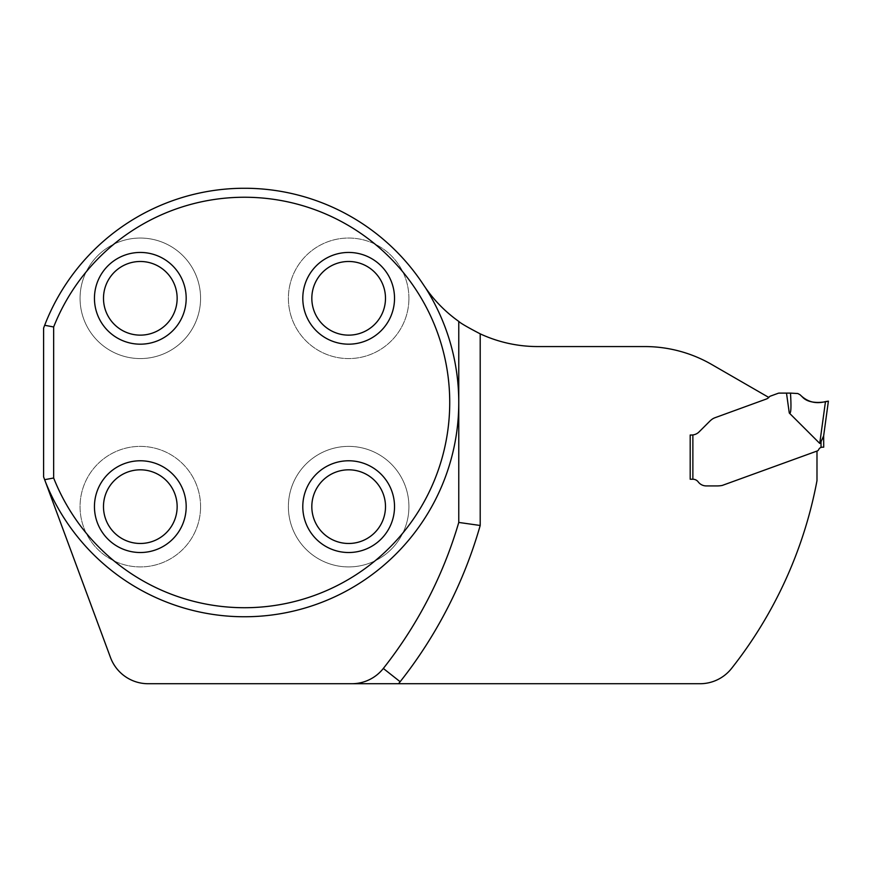 <?xml version="1.0" encoding="UTF-8"?>
<svg xmlns="http://www.w3.org/2000/svg" width="872" height="872" viewBox="0 0 872 872"><rect width="100%" height="100%" fill="white"/><g stroke="black" fill="none" stroke-linecap="round" stroke-linejoin="round"><path stroke-width="0.65" stroke-dasharray="4.36 3.27" d="M351.808 683.724A40.177 40.177 0 0 0 383.331 668.453A431.237 431.237 0 0 0 458.77 522.437L458.77 321.408M425.438 287.706A214.283 214.283 0 0 1 284.915 612.907A214.283 214.283 0 0 1 45.464 481.878M200.582 506.643A60.266 60.266 0 0 0 110.188 454.454A60.266 60.266 0 0 0 110.188 558.843A60.266 60.266 0 0 0 200.582 506.643A60.266 60.266 0 0 1 110.188 558.843A60.266 60.266 0 0 1 110.188 454.454A60.266 60.266 0 0 1 200.582 506.643M200.582 298.311A60.266 60.266 0 0 1 110.188 350.5A60.266 60.266 0 0 1 110.188 246.122A60.266 60.266 0 0 1 200.582 298.311A60.266 60.266 0 0 1 110.188 350.5A60.266 60.266 0 0 1 110.188 246.122A60.266 60.266 0 0 1 200.582 298.311M408.924 506.643A60.266 60.266 0 0 1 318.52 558.843A60.266 60.266 0 0 1 318.52 454.454A60.266 60.266 0 0 1 408.924 506.643A60.266 60.266 0 0 1 318.52 558.843A60.266 60.266 0 0 1 318.52 454.454A60.266 60.266 0 0 1 408.924 506.643M408.924 298.311A60.266 60.266 0 0 0 318.52 246.122A60.266 60.266 0 0 0 318.52 350.5A60.266 60.266 0 0 0 408.924 298.311A60.266 60.266 0 0 1 318.52 350.5A60.266 60.266 0 0 1 318.52 246.122A60.266 60.266 0 0 1 408.924 298.311M786.49 393.108L789.28 413.012C790.991 414.451 791.394 407.813 790.49 393.108L779.176 393.108A2.681 2.681 0 0 0 778.249 393.261L770.39 396.128A2.681 2.681 0 0 0 769.224 396.967A6.573 6.573 0 0 1 766.346 399.027A6.573 6.573 0 0 0 768.799 397.447L711.759 364.518A133.928 133.928 0 0 0 644.8 346.565L537.762 346.565A136.599 136.599 0 0 1 423.563 284.926A214.218 214.218 0 0 0 246.885 188.276L242.089 188.276A214.218 214.218 0 0 0 43.6 328.101L43.6 476.853L110.482 657.488A40.177 40.177 0 0 0 148.153 683.724L700.009 683.724A40.177 40.177 0 0 0 731.543 668.453A431.237 431.237 0 0 0 816.988 480.646L816.988 451.064L723.422 485.115L817.533 450.857A1.472 1.472 0 0 0 818.307 450.214L818.895 449.2A4.022 4.022 0 0 1 821.032 447.412L823.713 447.183L823.713 435.357L823.103 437.613M766.346 399.027L715.084 417.688A13.396 13.396 0 0 0 712.762 418.789L712.032 419.279L712.762 418.789A13.396 13.396 0 0 1 715.084 417.688L766.346 399.027M709.568 421.427A17.68 13.396 135 0 1 712.032 419.279A17.68 13.396 135 0 0 709.568 421.427L699.104 431.88A10.715 10.715 0 0 1 692.869 434.943L691.529 435.019A10.715 10.715 0 0 0 699.104 431.88L709.568 421.427M691.529 435.019L690.188 435.019L690.188 479.229L692.869 479.229A6.693 6.693 0 0 1 698.221 481.9A6.693 6.693 0 0 0 692.869 479.229L690.188 479.229L690.188 435.019L691.529 435.019M698.221 481.9A10.05 10.05 0 0 0 706.266 485.922L717.046 485.922A19.555 13.396 0 0 0 722.223 485.442L723.422 485.115L722.223 485.442A19.555 13.396 0 0 1 717.046 485.922L706.266 485.922A10.05 10.05 0 0 1 698.221 481.9M177.147 506.643A36.831 36.831 0 0 1 121.906 538.547A36.831 36.831 0 0 1 121.906 474.75A36.831 36.831 0 0 1 177.147 506.643M177.147 298.311A36.831 36.831 0 0 1 121.906 330.205A36.831 36.831 0 0 1 121.906 266.418A36.831 36.831 0 0 1 177.147 298.311M385.489 298.311A36.831 36.831 0 0 1 330.237 330.205A36.831 36.831 0 0 1 330.237 266.418A36.831 36.831 0 0 1 385.489 298.311M385.489 506.643A36.831 36.831 0 0 1 330.237 538.547A36.831 36.831 0 0 1 330.237 474.75A36.831 36.831 0 0 1 385.489 506.643M789.28 413.012L819.745 443.412L821.032 441.679L821.032 447.412M821.991 439.608L821.032 441.679M790.49 393.108L797.836 393.534L800.147 394.82C807.2 401.916 815.647 404.183 825.468 401.6L819.745 443.412M692.869 479.229L692.869 434.943"/><path stroke-width="1.31" d="M458.77 522.437L458.77 321.408A136.599 136.599 0 0 1 425.438 287.706A214.283 214.283 0 0 1 341.998 593.287A214.283 214.283 0 0 1 45.464 481.878L110.482 657.488A40.177 40.177 0 0 0 148.153 683.724L351.808 683.724A40.177 40.177 0 0 0 383.331 668.453A431.237 431.237 0 0 0 458.77 522.437L480.2 525.478L480.2 333.845A136.599 136.599 0 0 0 537.762 346.565L644.8 346.565A133.928 133.928 0 0 1 711.759 364.518L768.799 397.447A6.573 6.573 0 0 1 766.346 399.027L715.084 417.688A13.396 13.396 0 0 0 712.762 418.789A13.396 13.396 0 0 1 715.084 417.688L766.346 399.027A6.573 6.573 0 0 0 769.224 396.967A2.681 2.681 0 0 1 770.39 396.128L778.249 393.261A2.681 2.681 0 0 1 779.176 393.108L790.49 393.108C791.394 407.813 790.991 414.451 789.28 413.012L786.49 393.108M822.372 447.183L823.713 447.183L823.648 435.869L828.4 401.142L825.468 401.6L819.745 443.412L821.032 441.679L821.032 447.412L822.372 447.183L821.032 447.412A4.022 4.022 0 0 0 818.895 449.2L818.307 450.214A1.472 1.472 0 0 1 817.533 450.857L722.223 485.442A19.555 13.396 0 0 1 717.046 485.922L706.266 485.922A10.05 10.05 0 0 1 698.221 481.9A10.05 10.05 0 0 0 706.266 485.922L717.046 485.922A19.555 13.396 0 0 0 722.223 485.442L816.988 451.064L816.988 480.646A431.237 431.237 0 0 1 731.543 668.453A40.177 40.177 0 0 1 700.009 683.724L351.808 683.724M698.221 481.9A6.693 6.693 0 0 0 692.869 479.229L690.188 479.229L690.188 435.019L690.188 479.229L692.869 479.229A6.693 6.693 0 0 1 698.221 481.9M691.529 435.019L690.188 435.019L691.529 435.019A10.715 10.715 0 0 0 699.104 431.88L709.568 421.427L699.104 431.88A10.715 10.715 0 0 1 692.869 434.943L691.529 435.019M709.568 421.427A17.68 13.396 135 0 1 712.032 419.279L712.762 418.789L712.032 419.279A17.68 13.396 135 0 0 709.568 421.427M480.2 333.845C467.686 327.327 460.536 323.185 458.77 321.408M45.464 481.878L44.646 479.687L53.65 477.998A205.236 205.236 0 0 0 368.562 565.972A205.236 205.236 0 0 0 368.562 238.993A205.236 205.236 0 0 0 53.65 326.967L44.668 325.278A214.218 214.218 0 0 1 242.089 188.276L246.885 188.276A214.218 214.218 0 0 1 423.563 284.926L425.438 287.706M302.791 506.643A45.867 45.867 0 0 0 348.658 552.521A45.867 45.867 0 0 0 394.526 506.643A45.867 45.867 0 0 0 348.658 460.776A45.867 45.867 0 0 0 302.791 506.643M302.791 298.311A45.867 45.867 0 0 1 348.658 252.444A45.867 45.867 0 0 1 394.526 298.311A45.867 45.867 0 0 1 348.658 344.178A45.867 45.867 0 0 1 302.791 298.311M94.449 506.643A45.867 45.867 0 0 1 140.316 460.776A45.867 45.867 0 0 1 186.183 506.643A45.867 45.867 0 0 1 140.316 552.521A45.867 45.867 0 0 1 94.449 506.643M94.449 298.311A45.867 45.867 0 0 0 140.316 344.178A45.867 45.867 0 0 0 186.183 298.311A45.867 45.867 0 0 0 140.316 252.444A45.867 45.867 0 0 0 94.449 298.311M53.65 326.967L53.65 477.998M177.147 506.643A36.831 36.831 0 0 1 121.906 538.547A36.831 36.831 0 0 1 121.906 474.75A36.831 36.831 0 0 1 177.147 506.643M177.147 298.311A36.831 36.831 0 0 1 121.906 330.205A36.831 36.831 0 0 1 121.906 266.418A36.831 36.831 0 0 1 177.147 298.311M385.489 298.311A36.831 36.831 0 0 1 330.237 330.205A36.831 36.831 0 0 1 330.237 266.418A36.831 36.831 0 0 1 385.489 298.311M385.489 506.643A36.831 36.831 0 0 1 330.237 538.547A36.831 36.831 0 0 1 330.237 474.75A36.831 36.831 0 0 1 385.489 506.643M44.668 325.278L43.6 328.101L43.6 476.853L44.646 479.687M823.103 437.613L821.991 439.608M819.745 443.412L789.28 413.012M821.032 441.679L823.648 435.869L828.4 401.142L825.468 401.6C815.647 404.183 807.2 401.916 800.147 394.82L797.836 393.534L790.49 393.108M825.468 401.6L825.468 401.6C815.723 404.183 807.287 401.916 800.147 394.82L802.643 397.251C809.303 404.281 822.743 402.57 828.4 401.142L825.468 401.6M398.515 683.724A61.607 61.607 0 0 0 400.15 681.73A452.666 452.666 0 0 0 480.2 525.478M400.15 681.73L383.331 668.453M692.869 434.943L692.869 479.229"/></g></svg>
